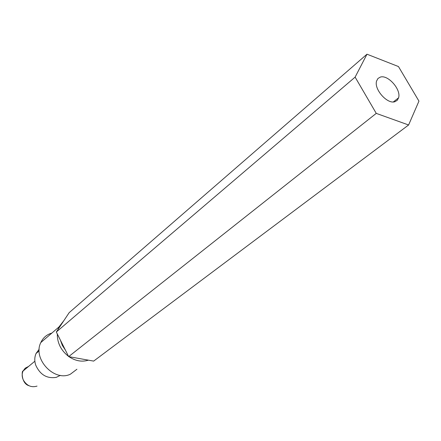 <?xml version="1.0" encoding="UTF-8"?>
<svg xmlns="http://www.w3.org/2000/svg" width="441" height="441" viewBox="0 0 441 441"><rect width="100%" height="100%" fill="white"/><g stroke="black" fill="none" stroke-linecap="round" stroke-linejoin="round"><path stroke-width="0.66" d="M394.916 101.706C387.363 104.495 373.808 89.214 376.581 81.017L377.987 78.443L380.423 77.065C388.108 74.562 401.304 89.628 398.598 97.797L397.253 100.311L394.916 101.706M51.867 333.071L50.136 333.633C45.892 335.325 42.788 338.297 40.82 342.547C32.413 358.825 54.331 382.187 70.417 374.177L76.921 369.249M39.21 349.178L36.052 353.489C34.492 357.072 34.376 360.931 35.71 365.071C40.043 374.712 46.884 378.813 56.227 377.369L60.362 375.368M408.603 124.985L93.652 361.102L68.664 356.62L376.261 113.381L408.603 124.985L418.95 101.121L398.466 66.552L366.984 54.204L355.121 77.125L376.261 113.381M366.984 54.204L69.165 312.658L56.321 332.001L68.664 356.62M56.321 332.001L355.121 77.125M60.45 340.237L62.319 345.386L65.378 350.066M64.033 320.392L58.907 327.029L58.063 329.383M57.308 333.975C57.225 342.927 60.968 350.391 68.537 356.367M68.972 356.675C75.488 361.008 81.965 362.171 88.404 360.159M28.61 366.416L25.209 368.174L23.037 371.052C21.791 373.929 21.901 376.945 23.367 380.103C26.824 385.787 31.383 387.788 37.038 386.107M393.344 101.937L398.598 97.797M58.907 327.029L40.82 342.547M39.166 350.854L36.052 353.489M34.867 361.207L23.037 371.052C21.626 370.275 21.074 383.4 28.941 385.704"/></g></svg>
